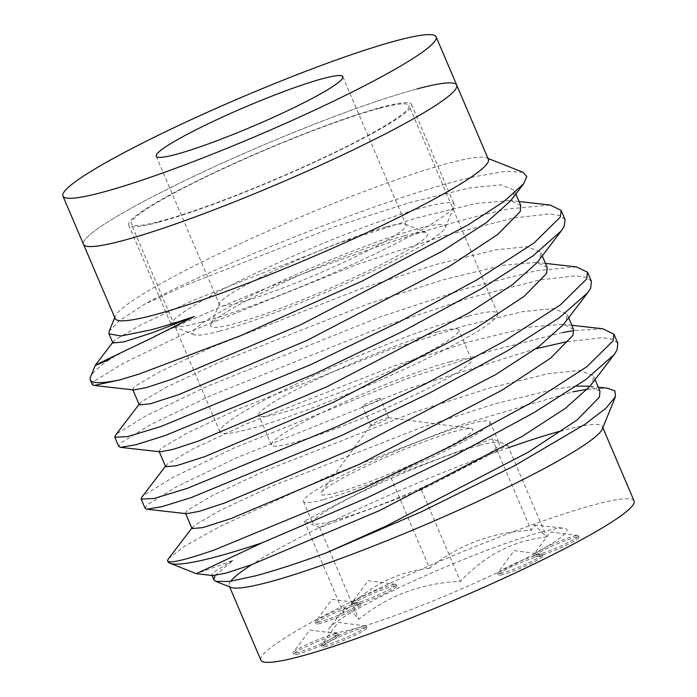 <?xml version="1.0" encoding="UTF-8"?>
<svg xmlns="http://www.w3.org/2000/svg" width="697" height="697" viewBox="0 0 697 697"><rect width="100%" height="100%" fill="white"/><g stroke="black" fill="none" stroke-linecap="round" stroke-linejoin="round"><path stroke-width="0.52" stroke-dasharray="3.48 2.61" d="M336.912 492.622A82.664 8.442 156.9 0 1 321.308 492.361A82.664 8.442 156.9 0 1 376.607 461.397A82.664 8.442 156.9 0 1 456.683 430.842A82.664 8.442 156.9 0 1 471.155 428.455A82.664 8.442 156.9 0 1 429.23 456.369A82.664 8.442 156.9 0 1 336.912 492.622M372.642 425.275A9.741 0.993 156.9 0 1 370.743 425.458A9.741 0.993 156.9 0 1 370.804 425.248A9.741 0.993 156.9 0 1 377.321 421.598A9.741 0.993 156.9 0 1 386.748 418A9.741 0.993 156.9 0 1 388.456 417.721A9.741 0.993 156.9 0 1 388.656 417.817A9.741 0.993 156.9 0 1 382.81 421.345A9.741 0.993 156.9 0 1 372.642 425.275M320.629 623.353A24.343 2.483 156.9 0 1 315.872 623.806A24.343 2.483 156.9 0 1 330.483 614.998A24.343 2.483 156.9 0 1 355.897 605.162A24.343 2.483 156.9 0 1 360.654 604.708A24.343 2.483 156.9 0 1 346.034 613.517A24.343 2.483 156.9 0 1 320.629 623.353M319.993 621.872A24.343 2.483 156.9 0 1 315.236 622.325A24.343 2.483 156.9 0 1 315.401 621.794A24.343 2.483 156.9 0 1 331.685 612.672A24.343 2.483 156.9 0 1 355.261 603.672A24.343 2.483 156.9 0 1 359.521 602.966A24.343 2.483 156.9 0 1 360.018 603.219A24.343 2.483 156.9 0 1 345.407 612.027A24.343 2.483 156.9 0 1 319.993 621.872M356.803 604.691A24.343 2.483 156.9 0 1 352.046 605.144A24.343 2.483 156.9 0 1 366.657 596.336A24.343 2.483 156.9 0 1 392.071 586.499A24.343 2.483 156.9 0 1 396.828 586.046A24.343 2.483 156.9 0 1 382.217 594.855A24.343 2.483 156.9 0 1 356.803 604.691M356.167 603.21A24.343 2.483 156.9 0 1 351.41 603.663A24.343 2.483 156.9 0 1 351.576 603.132A24.343 2.483 156.9 0 1 367.859 594.01A24.343 2.483 156.9 0 1 391.444 585.01A24.343 2.483 156.9 0 1 395.704 584.313A24.343 2.483 156.9 0 1 396.201 584.556A24.343 2.483 156.9 0 1 381.581 593.365A24.343 2.483 156.9 0 1 356.167 603.21M539.051 555.918A24.343 2.483 156.9 0 1 534.294 556.372A24.343 2.483 156.9 0 1 548.905 547.563A24.343 2.483 156.9 0 1 574.319 537.727A24.343 2.483 156.9 0 1 579.076 537.265A24.343 2.483 156.9 0 1 564.465 546.073A24.343 2.483 156.9 0 1 539.051 555.918M538.415 554.429A24.343 2.483 156.9 0 1 533.658 554.89A24.343 2.483 156.9 0 1 533.824 554.359A24.343 2.483 156.9 0 1 550.107 545.237A24.343 2.483 156.9 0 1 573.692 536.237A24.343 2.483 156.9 0 1 577.952 535.531A24.343 2.483 156.9 0 1 578.44 535.784A24.343 2.483 156.9 0 1 563.829 544.592A24.343 2.483 156.9 0 1 538.415 554.429M502.868 574.581A24.343 2.483 156.9 0 1 498.12 575.034A24.343 2.483 156.9 0 1 512.731 566.225A24.343 2.483 156.9 0 1 538.145 556.38A24.343 2.483 156.9 0 1 542.902 555.927A24.343 2.483 156.9 0 1 528.282 564.736A24.343 2.483 156.9 0 1 502.868 574.581M502.241 573.091A24.343 2.483 156.9 0 1 497.484 573.544A24.343 2.483 156.9 0 1 497.641 573.012A24.343 2.483 156.9 0 1 513.933 563.899A24.343 2.483 156.9 0 1 537.509 554.899A24.343 2.483 156.9 0 1 541.769 554.193A24.343 2.483 156.9 0 1 542.266 554.446A24.343 2.483 156.9 0 1 527.655 563.254A24.343 2.483 156.9 0 1 502.241 573.091M326.893 646.372A24.343 2.483 156.9 0 1 322.136 646.825A24.343 2.483 156.9 0 1 336.747 638.016A24.343 2.483 156.9 0 1 362.161 628.171A24.343 2.483 156.9 0 1 366.918 627.718A24.343 2.483 156.9 0 1 352.299 636.527A24.343 2.483 156.9 0 1 326.893 646.372M326.257 644.882A24.343 2.483 156.9 0 1 321.5 645.335A24.343 2.483 156.9 0 1 321.665 644.803A24.343 2.483 156.9 0 1 337.949 635.681A24.343 2.483 156.9 0 1 361.525 626.69A24.343 2.483 156.9 0 1 365.786 625.984A24.343 2.483 156.9 0 1 366.282 626.237A24.343 2.483 156.9 0 1 351.671 635.045A24.343 2.483 156.9 0 1 326.257 644.882M298.516 653.96A24.343 2.483 156.9 0 1 293.759 654.413A24.343 2.483 156.9 0 1 308.37 645.605A24.343 2.483 156.9 0 1 333.785 635.769A24.343 2.483 156.9 0 1 338.542 635.316A24.343 2.483 156.9 0 1 323.922 644.124A24.343 2.483 156.9 0 1 298.516 653.96M297.88 652.479A24.343 2.483 156.9 0 1 293.123 652.932A24.343 2.483 156.9 0 1 293.289 652.401A24.343 2.483 156.9 0 1 309.573 643.279A24.343 2.483 156.9 0 1 333.149 634.279A24.343 2.483 156.9 0 1 337.409 633.582A24.343 2.483 156.9 0 1 337.906 633.826A24.343 2.483 156.9 0 1 323.295 642.634A24.343 2.483 156.9 0 1 297.88 652.479M378.515 398.693A9.741 0.993 -23.1 0 0 368.347 402.631A9.741 0.993 -23.1 0 0 362.501 406.151A9.741 0.993 -23.1 0 0 364.409 405.968A9.741 0.993 -23.1 0 0 374.577 402.038A9.741 0.993 -23.1 0 0 380.423 398.51A9.741 0.993 -23.1 0 0 378.515 398.693M479.466 445.366A101.44 10.359 -23.1 0 0 373.575 486.367A101.44 10.359 -23.1 0 0 312.683 523.064A101.44 10.359 -23.1 0 0 332.504 521.173A101.44 10.359 -23.1 0 0 438.387 480.172A101.44 10.359 -23.1 0 0 499.287 443.466A101.44 10.359 -23.1 0 0 479.466 445.366M323.312 499.636A101.44 10.359 156.9 0 1 303.491 501.535A101.44 10.359 156.9 0 1 364.392 464.829A101.44 10.359 156.9 0 1 470.283 423.828A101.44 10.359 156.9 0 1 490.104 421.938A101.44 10.359 156.9 0 1 429.204 458.643A101.44 10.359 156.9 0 1 323.312 499.636M429.579 568.255C396.201 571.976 367.467 586.796 343.368 612.724L344.623 608.132L349.772 609.047L358.824 619.284C387.889 595.639 421.772 583.006 460.49 581.376C484.589 555.448 513.323 540.628 546.701 536.908L534.372 524.928L531.245 530.347C492.744 531.889 458.861 544.523 429.579 568.255L390.529 476.704L492.195 438.796L507.651 445.357L421.441 489.825L319.775 527.734L304.319 521.173L390.529 476.704M541.534 532.02A129.842 13.26 -23.1 0 0 416.17 579.817A129.842 13.26 -23.1 0 0 329.019 628.494A129.842 13.26 -23.1 0 0 353.414 629.06A129.842 13.26 -23.1 0 0 498.799 571.932A129.842 13.26 -23.1 0 0 564.073 528.239A129.842 13.26 -23.1 0 0 541.534 532.02M437.568 331.999A108.741 11.108 -23.1 0 0 324.053 375.953A108.741 11.108 -23.1 0 0 258.77 415.299A108.741 11.108 -23.1 0 0 280.02 413.269A108.741 11.108 -23.1 0 0 393.535 369.314A108.741 11.108 -23.1 0 0 458.818 329.969A108.741 11.108 -23.1 0 0 437.568 331.999M450.236 361.699A108.741 11.108 -23.1 0 0 336.721 405.654A108.741 11.108 -23.1 0 0 271.438 445A108.741 11.108 -23.1 0 0 292.688 442.97A108.741 11.108 -23.1 0 0 406.203 399.015A108.741 11.108 -23.1 0 0 471.486 359.669A108.741 11.108 -23.1 0 0 450.236 361.699M379.456 108.323A150.935 15.421 -23.1 0 0 221.899 169.327A150.935 15.421 -23.1 0 0 131.28 223.946A150.935 15.421 -23.1 0 0 160.772 221.123A150.935 15.421 -23.1 0 0 318.329 160.118A150.935 15.421 -23.1 0 0 408.947 105.508A150.935 15.421 -23.1 0 0 379.456 108.323M468.14 316.229A150.935 15.421 -23.1 0 0 310.574 377.234A150.935 15.421 -23.1 0 0 219.956 431.852A150.935 15.421 -23.1 0 0 249.448 429.03A150.935 15.421 -23.1 0 0 407.013 368.025A150.935 15.421 -23.1 0 0 497.632 313.415A150.935 15.421 -23.1 0 0 468.14 316.229M488.388 159.386A202.871 20.727 -23.1 0 0 486.567 157.844A202.871 20.727 -23.1 0 0 448.755 163.168A202.871 20.727 -23.1 0 0 246.067 240.962A202.871 20.727 -23.1 0 0 115.327 316.194A202.871 20.727 -23.1 0 0 115.179 318.573M634.078 500.943A202.871 20.727 -23.1 0 0 594.436 504.733A202.871 20.727 -23.1 0 0 382.662 586.726A202.871 20.727 -23.1 0 0 260.87 660.137M602.26 429.073A202.871 20.727 -23.1 0 0 602.408 426.695A202.871 20.727 -23.1 0 0 562.767 430.476A202.871 20.727 -23.1 0 0 562.462 430.563M523.02 172.281L505.891 171.279L476.016 176.411C394.18 193.844 213.535 266.219 143.695 304.685L119.509 320.655L109.159 331.336M587.545 389.205L607.418 388.185M508.627 447.648A202.871 20.727 -23.1 0 0 251.774 564.622M230.646 581.315A202.871 20.727 -23.1 0 0 229.191 585.881A202.871 20.727 -23.1 0 0 231.012 587.414M214.981 575.556L232.964 560.432L196.371 573.701M167.533 560.475A249.779 25.519 -23.1 0 0 167.742 561.364M168.587 558.585L184.923 546.004L219.485 526.732L330.404 475.459L464.054 423.767L572.786 391.845M565.04 219.538L560.031 215.521L549.471 213.927L513.611 218.039L443.876 235.813L356.951 264.503L184.139 333.889L124.049 362.849L94.461 381.024L92.344 384.596M550.09 205.031L509.69 208.839C472.932 215.878 412.563 233.783 353.03 255.294C253.891 290.571 150.935 335.902 110.109 359.06A249.779 25.519 -23.1 0 0 90.523 376.964M617.83 343.29L612.82 339.273L602.26 337.679L566.4 341.791M602.879 328.784L573.927 330.552M591.439 281.414L586.43 277.397L575.861 275.803L540.001 279.915L470.266 297.689L383.35 326.379L210.529 395.765L150.439 424.726L120.851 442.909L118.734 446.472M576.489 266.907L536.08 270.715L466.337 288.488L379.421 317.17L206.6 386.565L146.509 415.525L116.93 433.7L115.484 435.259M535.845 348.735L409.74 388.255L236.919 457.641L176.829 486.602L147.241 504.785L145.133 508.348M562.47 332.591L492.735 350.364L405.811 379.055L232.998 448.441L172.908 477.401L143.321 495.576L141.874 497.135M95.323 365.219L110.109 359.06M417.085 88.92A202.871 20.727 -23.1 0 0 205.301 170.913A202.871 20.727 -23.1 0 0 83.509 244.316A202.871 20.727 156.9 0 1 205.301 170.913A202.871 20.727 156.9 0 1 417.085 88.92A202.871 20.727 156.9 0 1 456.718 85.13M492.195 438.796L531.245 530.347M507.651 445.357L546.701 536.908M421.441 489.825L460.49 581.376M319.775 527.734L358.824 619.284M304.319 521.173L343.368 612.724M232.964 560.432L213.761 572.167L211.844 575.008L213.038 575.591M589.889 386.382L592.807 381.695L593.374 375.709L579.808 370.447L548.818 373.548L488.684 388.273L413.783 412.371L264.869 470.893L213.012 495.218L187.362 510.291L185.454 513.131L186.648 513.715M563.49 324.506L566.417 319.818L566.983 313.833L553.418 308.571L522.428 311.672L462.294 326.396L387.393 350.495L238.47 409.017L186.622 433.342L160.972 448.415L159.064 451.255L160.249 451.83M537.099 262.63L540.018 257.942L540.584 251.957L527.028 246.694L496.037 249.796L435.895 264.52L361.002 288.619L212.08 347.141L160.232 371.466L134.582 386.539L132.665 389.379L133.859 389.954M510.709 200.745L513.628 196.066L514.194 190.081L500.629 184.818L469.647 187.92L409.505 202.644L334.604 226.743L185.69 285.256L143.695 304.685M599.969 391.174L589.566 386.164L598.253 387.149M576.463 386.129L555.422 389.022L495.279 403.746L420.387 427.845L271.464 486.358L219.607 510.692L193.966 525.765L192.05 528.605M573.579 329.298L563.176 324.288L529.023 327.146L468.889 341.87L393.988 365.969L245.074 424.482L193.217 448.816L167.568 463.888L165.659 466.729M547.189 267.421L536.786 262.412L502.633 265.269L442.499 279.994L367.598 304.092L218.675 362.606L166.827 386.94L141.177 402.012L139.269 404.852M520.79 205.545L510.387 200.536L476.243 203.393L416.1 218.117L341.208 242.216L192.285 300.729L140.437 325.063L114.787 340.127L112.87 342.968M158.716 222.186A153.776 15.709 156.9 0 1 128.666 225.061A153.776 15.709 156.9 0 1 220.984 169.415A153.776 15.709 156.9 0 1 381.512 107.26A153.776 15.709 156.9 0 1 411.561 104.393A153.776 15.709 156.9 0 1 319.235 160.031A153.776 15.709 156.9 0 1 158.716 222.186M201.372 322.206A153.776 15.709 156.9 0 1 172.708 326.24A153.776 15.709 156.9 0 1 171.323 325.072A153.776 15.709 156.9 0 1 263.649 269.434A153.776 15.709 156.9 0 1 424.177 207.279A153.776 15.709 156.9 0 1 454.226 204.413A153.776 15.709 156.9 0 1 454.104 206.216A153.776 15.709 156.9 0 1 355.008 263.239A153.776 15.709 156.9 0 1 201.372 322.206M219.738 331.127A137.3 14.027 156.9 0 1 194.141 334.726A137.3 14.027 156.9 0 1 269.303 286.842A137.3 14.027 156.9 0 1 418.67 228.511A137.3 14.027 156.9 0 1 445.4 227.553A137.3 14.027 156.9 0 1 356.916 278.469A137.3 14.027 156.9 0 1 219.738 331.127M404.626 235.76A117.906 12.049 156.9 0 1 426.599 232.659A117.906 12.049 156.9 0 1 362.057 273.782A117.906 12.049 156.9 0 1 233.783 323.878A117.906 12.049 156.9 0 1 210.834 324.697A117.906 12.049 156.9 0 1 286.824 280.969A117.906 12.049 156.9 0 1 404.626 235.76M386.26 226.839A101.44 10.359 156.9 0 1 405.166 224.181A101.44 10.359 156.9 0 1 406.081 224.948A101.44 10.359 156.9 0 1 345.181 261.645A101.44 10.359 156.9 0 1 239.289 302.646A101.44 10.359 156.9 0 1 219.468 304.537A101.44 10.359 156.9 0 1 219.546 303.352A101.44 10.359 156.9 0 1 284.916 265.74A101.44 10.359 156.9 0 1 386.26 226.839M370.804 425.248L321.308 492.361M315.236 622.325L315.872 623.806M359.521 602.966L331.92 599.385L315.401 621.794M351.41 603.663L352.046 605.144M395.704 584.313L368.094 580.723L351.576 603.132M533.658 554.89L534.294 556.372M577.952 535.531L550.342 531.95L533.824 554.359M497.484 573.544L498.12 575.034M541.769 554.193L514.168 550.613L497.641 573.012M321.5 645.335L322.136 646.825M365.786 625.984L338.184 622.404L321.665 644.803M293.123 652.932L293.759 654.413M337.409 633.582L309.808 629.992L293.289 652.401M370.743 425.458L362.501 406.151M303.491 501.535L312.683 523.064M344.614 608.124L329.019 628.494M271.438 445L258.77 415.299M219.956 431.852L131.28 223.946M602.827 427.67L602.408 426.695M486.567 157.844L487.97 158.402M115.327 316.194L114.761 317.588M229.609 586.865L229.191 585.881M497.632 313.415L408.947 105.508M471.486 359.669L458.818 329.969M534.372 524.919L564.073 528.239M490.104 421.938L499.287 443.466M388.656 417.817L380.423 398.51M337.906 633.826L338.542 635.316M366.282 626.237L366.918 627.718M542.266 554.446L542.902 555.927M578.44 535.784L579.076 537.265M396.201 584.556L396.828 586.046M360.018 603.219L360.654 604.708M571.862 325.272L563.176 324.288M165.45 466.241L166.113 465.378M545.463 263.396L536.786 262.412M139.06 404.365L139.722 403.502M519.073 201.52L510.387 200.536M112.67 342.488L113.323 341.626M192.503 527.254L191.849 528.117M595.038 379.621L593.374 375.709M185.655 513.602L185.454 513.131M568.647 317.745L566.983 313.833M159.256 451.726L159.064 451.255M542.257 255.869L540.584 251.957M132.866 389.841L132.665 389.379M515.867 193.984L514.194 190.081M211.844 575.008L212.045 575.478M388.456 417.721L471.155 428.455M128.666 225.061L171.323 325.072M194.141 334.726L172.708 326.24M405.166 224.181L426.599 232.659M342.828 76.661L406.081 224.948M156.224 156.259L219.468 304.537M219.546 303.352L210.834 324.697M445.4 227.553L454.104 206.216M411.561 104.393L454.226 204.413"/><path stroke-width="1.05" d="M62.922 196.057A202.871 20.727 156.9 0 1 184.714 122.655A202.871 20.727 156.9 0 1 396.497 40.653A202.871 20.727 156.9 0 1 436.13 36.863A202.871 20.727 156.9 0 1 314.338 110.274A202.871 20.727 156.9 0 1 102.564 192.267A202.871 20.727 156.9 0 1 62.922 196.057L83.509 244.316A202.871 20.727 -23.1 0 0 123.142 240.535A202.871 20.727 156.9 0 1 83.509 244.316L115.179 318.573A202.871 20.727 -23.1 0 0 154.821 314.783A202.871 20.727 -23.1 0 0 366.596 232.789A202.871 20.727 -23.1 0 0 488.388 159.386L456.718 85.13A202.871 20.727 -23.1 0 0 417.085 88.92M123.142 240.535A202.871 20.727 -23.1 0 0 334.926 158.533A202.871 20.727 -23.1 0 0 456.718 85.13A202.871 20.727 156.9 0 1 334.926 158.533A202.871 20.727 156.9 0 1 123.142 240.535M229.609 586.865L260.87 660.137A202.871 20.727 -23.1 0 0 300.503 656.347A202.871 20.727 -23.1 0 0 512.286 574.345A202.871 20.727 -23.1 0 0 634.078 500.943L602.827 427.67M215.8 581.394L231.012 587.414A202.871 20.727 -23.1 0 0 268.833 582.091A202.871 20.727 -23.1 0 0 471.521 504.297A202.871 20.727 -23.1 0 0 602.26 429.073L615.486 396.654L605.85 408.294L585.001 424.264L514.726 465.631L421.093 511.929L326.126 552.93C298.194 563.071 274.757 570.686 255.799 575.766L229.749 581.446L215.8 581.394L213.883 579.765L214.981 575.556M114.761 317.588L109.15 331.336L108.985 333.854L121.069 335.989L150.909 329.855C163.159 326.579 177.604 322.127 194.236 316.508L148.356 339.7C94.705 365.132 81.958 371.588 110.109 359.06M112.67 342.488L95.323 365.219L90.523 376.964A249.779 25.519 -23.1 0 0 90.34 379.891L92.344 384.596L94.139 385.458L119.718 379.909L139.478 373.923L240.186 335.876L362.466 280.952L468.584 224.626L504.158 201.337L523.604 183.842L526.793 176.629L523.02 172.281L487.97 158.402M572.786 391.845L587.545 389.205M598.253 387.149L607.418 388.185L614.902 390.93L615.486 396.654M562.462 430.563A202.871 20.727 -23.1 0 0 508.627 447.648M251.774 564.622A202.871 20.727 -23.1 0 0 230.646 581.315M614.127 354.607L589.889 386.382L565.485 408.259L521.905 436.566L379.577 510.553L251.147 564.849L225.845 573.143L213.038 575.591L196.354 573.692L262.211 542.78L367.755 497.466L455.577 455.089L533.98 412.615L585.672 379.673L614.127 354.607L617.054 350.007L617.83 343.29L613.9 334.09L602.879 328.784L571.862 325.272M191.849 528.117L168.587 558.593L167.533 560.475L167.742 561.364A249.779 25.519 -23.1 0 0 169.99 563.254A249.779 25.519 -23.1 0 0 216.549 556.703A249.779 25.519 -23.1 0 0 262.211 542.78M139.06 404.365L115.484 435.259L114.813 437.263L118.734 446.472L120.529 447.335L135.819 444.747L164.91 435.651L314.974 373.714L402.796 331.336L481.191 288.854L532.891 255.921L561.346 230.855L564.274 226.255L565.04 219.538L561.12 210.337L550.09 205.031L519.073 201.52M114.813 437.263L127.699 436.592L160.99 426.442L311.045 364.514L398.867 322.127L477.262 279.654L534.059 242.957L560.344 217.046L561.12 210.337M167.533 560.475C167.689 564.108 183.102 560.684 213.77 550.194L363.834 488.266L451.656 445.888L530.051 403.406L586.848 366.718L613.133 340.798L613.9 334.09M573.927 330.552L562.47 332.591M165.45 466.241L141.874 497.135L141.203 499.139L145.133 508.348L146.928 509.211L162.218 506.623L191.309 497.527L341.364 435.59L429.186 393.213L507.582 350.739L559.282 317.797L587.737 292.731L590.664 288.131L591.439 281.414L587.51 272.213L576.489 266.907L545.463 263.396M141.203 499.139L154.098 498.468L187.38 488.318L337.435 426.39L425.257 384.012L503.661 341.53L560.449 304.842L586.735 278.922L587.51 272.213M566.4 341.791L535.845 348.735M90.34 379.891A249.779 25.519 -23.1 0 0 119.718 379.909M146.928 509.211L186.648 513.715L199.455 511.267L224.748 502.973L353.187 448.676L495.515 374.69L539.095 346.383L563.49 324.506L587.737 292.731M120.529 447.335L160.249 451.83L173.065 449.391L198.357 441.088L326.797 386.8L469.116 312.814L512.696 284.498L537.099 262.63L561.346 230.855M94.139 385.458L133.859 389.954L146.666 387.515L171.967 379.212L300.407 324.924L442.726 250.937L486.306 222.622L510.709 200.745L523.604 183.842M326.126 552.93L386.182 526.026L528.5 452.039L577.055 419.969L599.403 397.168L599.969 391.174L595.038 379.621M589.566 386.164L576.463 386.129M185.454 513.131L192.05 528.605L202.94 527.585L231.352 518.437L359.791 464.15L502.11 390.163L550.665 358.092L573.012 335.292L573.579 329.298L568.647 317.745M159.064 451.255L165.659 466.729L176.541 465.709L204.953 456.561L333.393 402.274L475.72 328.287L524.266 296.216L546.622 273.416L547.189 267.421L542.257 255.869M132.665 389.379L139.269 404.852L150.151 403.824L178.563 394.685L307.002 340.397L449.321 266.411L497.876 234.34L520.223 211.54L520.79 205.545L515.867 193.984M108.985 333.854L112.87 342.968L123.761 341.948L152.173 332.809L194.236 316.508M323.007 78.561A101.44 10.359 156.9 0 1 342.828 76.661A101.44 10.359 156.9 0 1 281.928 113.367A101.44 10.359 156.9 0 1 176.045 154.368A101.44 10.359 156.9 0 1 156.224 156.259A101.44 10.359 156.9 0 1 217.124 119.553A101.44 10.359 156.9 0 1 323.007 78.561M196.354 573.692L169.99 563.254M211.844 575.008L213.874 579.773M436.13 36.863L456.718 85.13"/></g></svg>
